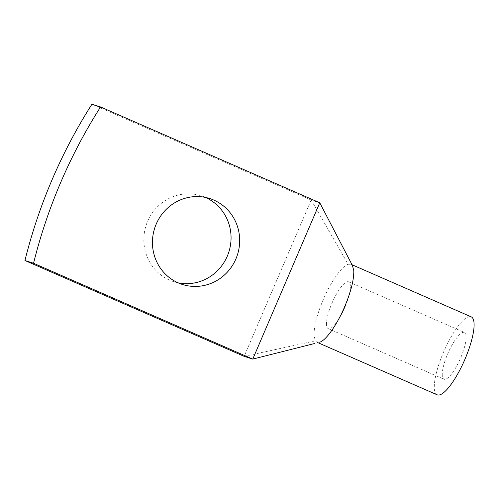 <?xml version="1.0" encoding="UTF-8"?>
<svg xmlns="http://www.w3.org/2000/svg" width="499" height="499" viewBox="0 0 499 499"><rect width="100%" height="100%" fill="white"/><g stroke="black" fill="none" stroke-linecap="round" stroke-linejoin="round"><path stroke-width="0.37" stroke-dasharray="2.5 1.87" d="M319.759 202.781L311.151 200.037L91.947 104.197M178.118 282.846A45.085 43.463 -72.3 0 1 173.739 281.704A45.085 43.463 -72.3 0 1 169.697 280.182A45.085 43.463 -72.3 0 1 146.775 223.421A45.085 43.463 -72.3 0 1 201.159 195.808A45.085 43.463 -72.3 0 1 205.201 197.33A45.085 43.463 -72.3 0 1 205.388 197.411M311.151 200.037L244.154 356.348L315.356 340.848L314.058 335.896C313.784 327.138 316.753 315.243 322.984 300.223L323.346 299.381C330.98 281.473 341.934 265.986 348.177 264.27L311.151 200.03M351.67 264.09L352.481 265.643L350.953 264.277L348.177 264.27M315.356 340.848L316.884 342.214L319.266 342.333M352.674 265.973L352.481 265.643M442.276 375.416A25.518 6.743 113.6 0 1 450.578 347.728A25.518 6.743 113.6 0 1 464.413 332.446A25.518 6.743 113.6 0 1 466.11 336.239A25.518 6.743 113.6 0 1 457.808 363.927A25.518 6.743 113.6 0 1 443.973 379.209A25.518 6.743 113.6 0 1 442.276 375.416M326.514 324.805A25.518 6.743 113.6 0 1 334.817 297.117A25.518 6.743 113.6 0 1 348.651 281.835A25.518 6.743 113.6 0 1 350.342 285.628A25.518 6.743 113.6 0 1 342.04 313.322A25.518 6.743 113.6 0 1 328.205 328.604A25.518 6.743 113.6 0 1 326.514 324.805M437.155 394.803A42.534 11.24 113.6 0 1 434.336 388.478A42.534 11.24 113.6 0 1 448.171 342.326A42.534 11.24 113.6 0 1 471.231 316.859M209.767 198.552L201.159 195.808M182.347 284.455L173.739 281.704M348.651 281.835L464.413 332.446M328.205 328.604L443.973 379.209M350.953 264.277L352.013 264.738M316.884 342.22L317.913 342.67"/><path stroke-width="0.75" d="M100.555 106.948L319.759 202.781L252.762 359.099L244.154 356.348L24.95 260.515A510.39 492.064 -72.3 0 1 91.947 104.197L100.555 106.948A510.39 492.064 -72.3 0 0 33.558 263.266L24.95 260.515M314.85 343.437L252.762 359.099L33.558 263.266M178.305 282.927A45.085 43.463 -72.3 0 1 155.382 226.166A45.085 43.463 -72.3 0 1 209.767 198.552A45.085 43.463 -72.3 0 1 213.809 200.08A45.085 43.463 -72.3 0 1 236.732 256.842A45.085 43.463 -72.3 0 1 182.347 284.455A45.085 43.463 -72.3 0 1 178.305 282.927M205.388 197.411A45.085 43.463 -72.3 0 1 228.854 251.976A45.085 43.463 -72.3 0 1 178.118 282.846M319.759 202.781L352.674 265.973M319.659 342.227C326.003 340.455 336.975 324.805 344.572 306.929C350.965 291.728 354.028 279.621 353.779 270.595L352.481 265.643M352.013 264.738L471.231 316.859A42.534 11.24 113.6 0 1 474.05 323.177A42.534 11.24 113.6 0 1 460.215 369.329A42.534 11.24 113.6 0 1 437.155 394.803L317.913 342.67"/></g></svg>
